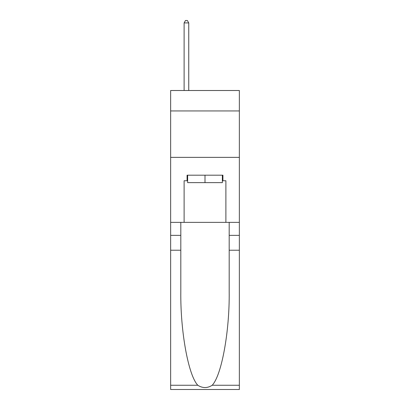 <?xml version="1.0" encoding="UTF-8"?>
<svg xmlns="http://www.w3.org/2000/svg" width="410" height="410" viewBox="0 0 410 410"><rect width="100%" height="100%" fill="white"/><g stroke="black" fill="none" stroke-linecap="round" stroke-linejoin="round"><path stroke-width="0.61" d="M239.358 110.941L239.358 90.513L170.642 90.513L170.642 110.941L239.358 110.941L239.358 222.363L225.889 222.363L225.889 180.764L222.922 180.764L222.922 175.193L187.078 175.193L187.078 180.764L187.636 180.764M170.642 250.218L180.81 250.218L180.81 291.628C180.318 331.203 188.349 375.422 197.815 385.262C202.601 388.316 207.388 388.316 212.185 385.262L239.358 385.262L239.358 389.5L170.642 389.5L170.642 110.941M222.363 175.193L222.363 182.624L187.636 182.624L187.636 175.193M205 175.193L205 182.624M212.185 385.262C221.651 375.422 229.682 331.203 229.19 291.628L229.19 222.363M229.19 250.218L239.358 250.218L239.358 222.363M180.81 222.363L180.81 250.218M239.358 385.262L239.358 250.218M170.642 222.363L184.111 222.363L184.111 180.764L187.078 180.764M170.642 157.368L239.358 157.368M184.111 222.363L225.889 222.363M222.363 180.764L222.922 180.764M188.749 90.513L188.749 22.914L184.111 22.914L184.111 90.513M184.111 22.914L185.499 20.5L187.36 20.5L188.749 22.914M229.19 235.366L239.358 235.366M180.81 235.366L170.642 235.366M170.642 385.262L197.815 385.262"/></g></svg>
